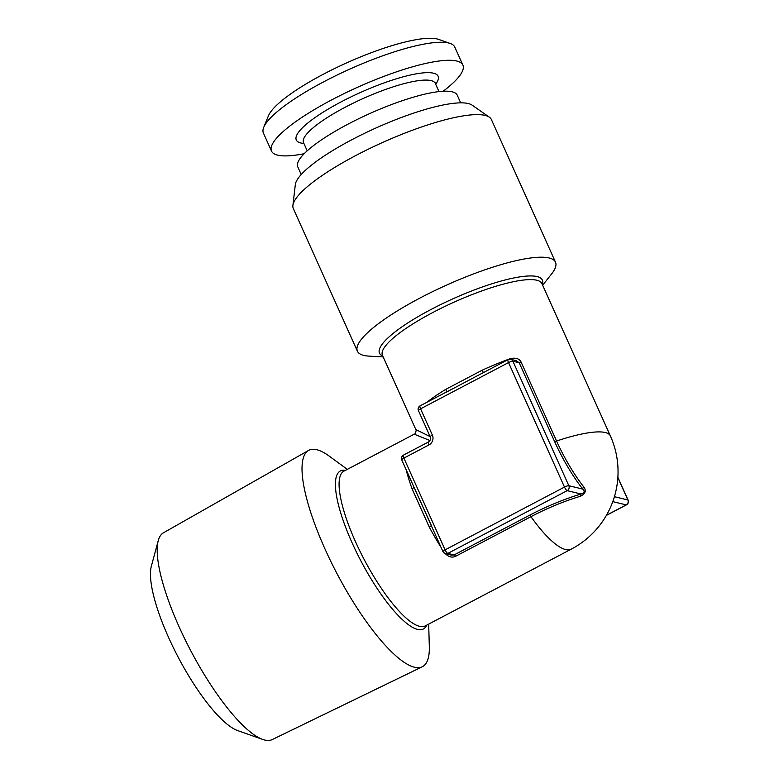 <?xml version="1.0" encoding="UTF-8"?>
<svg xmlns="http://www.w3.org/2000/svg" width="779" height="779" viewBox="0 0 779 779"><rect width="100%" height="100%" fill="white"/><g stroke="black" fill="none" stroke-linecap="round" stroke-linejoin="round"><path stroke-width="1.17" d="M606.354 515.425L626.452 504.86A3.681 0.974 -117.7 0 1 626.209 504.88L606.442 515.27M431.342 525.757L429.18 526.867L412.091 488.852A87.423 23.185 -117.7 0 1 406.219 469.844M508.288 359.606A3.681 3.457 103.5 0 1 512.903 361.232L568.845 485.726A3.681 3.457 103.5 0 1 567.18 490.653A3.681 0.974 62.3 0 1 564.483 487.079L508.531 362.586L420.572 408.829L432.345 435.042A7.362 6.914 -76.5 0 1 429.015 444.897L403.882 458.11L445.111 549.838L564.483 487.079A3.681 0.808 -24.2 0 1 568.845 485.726L582.78 489.085C585.019 491.247 584.454 492.893 581.115 494.013A69.506 15.191 155.8 0 0 529.496 515.289L454.099 554.93L451.304 555.115L445.471 553.713A3.681 3.457 103.5 0 0 447.808 553.411L454.099 554.93A3.681 0.974 -117.7 0 1 455.559 556.313C451.781 558.017 448.139 556.878 444.653 552.895M516.146 360.638L519.194 362.751L554.531 441.381A69.506 18.433 62.3 0 0 582.78 489.085A3.681 2.025 141.8 0 1 583.685 486.797C586.548 490.614 585.487 493.759 580.482 496.252A3.681 1.909 -106.4 0 1 581.115 494.013L567.18 490.653L447.808 553.411A3.681 0.974 62.3 0 1 445.111 549.838A3.681 0.808 155.8 0 0 442.978 551.649A3.681 3.681 0 0 0 445.471 553.713M431.488 525.728L417.515 494.986M413.98 487.109A3.681 1.626 -20 0 1 412.091 488.852M429.969 440.544L414.224 434.176C415.012 435.13 416.979 428.83 415.82 429.55L430.105 436.591M614.407 496.7L627.874 499.952A3.681 3.457 103.5 0 1 626.209 504.88L612.781 501.637M401.75 459.912A3.681 0.808 155.8 0 1 403.882 458.11A3.681 0.974 -117.7 0 1 403.395 455.15A3.681 3.681 0 0 0 401.75 459.912L417.671 495.327M446.114 392.188A3.681 1.792 58.6 0 0 445.802 389.325L482.259 370.161A87.423 19.105 -24.2 0 1 510.469 358.574C516.049 357.493 519.642 358.759 521.239 362.391L556.576 441.021A66.692 17.683 62.3 0 0 583.685 486.797M516.185 360.648L510.625 359.304A3.681 3.681 0 0 0 508.044 359.625L476.388 376.276M510.858 359.362A3.681 1.149 70 0 1 510.469 358.574M508.044 359.625A3.681 0.974 -117.7 0 0 508.531 362.586A3.681 0.808 -24.2 0 1 512.903 361.232L519.194 362.751A3.681 0.808 155.8 0 0 521.239 362.391M418.44 410.64A3.681 0.808 155.8 0 1 420.572 408.829A3.681 0.974 -117.7 0 1 420.085 405.869A3.681 3.681 0 0 0 418.44 410.64L430.222 436.844C431.021 438.674 430.456 440.369 428.528 441.936L403.395 455.15M445.315 392.713L476.066 376.442M483.311 372.635L482.259 370.161M347.317 469.357L329.322 456.192A122.196 32.406 62.3 0 0 316.78 449.717A122.196 32.406 62.3 0 0 308.552 450.447A122.196 32.406 62.3 0 0 330.9 561.581A122.196 32.406 62.3 0 0 414.535 667.243A122.196 32.406 62.3 0 0 422.276 666.766A122.196 32.406 62.3 0 0 429.317 646.395L428.674 624.106M422.276 666.766L272.192 739.592A116.821 30.975 62.3 0 1 264.792 740.05A116.821 30.975 -117.7 0 1 262.786 739.456A116.821 30.975 -117.7 0 1 190.641 650.484A116.821 30.975 -117.7 0 1 158.254 540.616A116.821 30.975 -117.7 0 1 163.473 532.787L308.552 450.447M158.254 540.616L151.34 566.245A96.577 25.61 62.3 0 0 178.118 657.067A96.577 25.61 62.3 0 0 237.761 730.624L262.786 739.456M489.329 117.171A108.583 23.74 -24.2 0 0 485.044 115.389A108.583 23.74 155.8 0 0 375.468 145.751A108.583 23.74 155.8 0 0 292.904 205.442L295.319 184.623A97.755 21.364 155.8 0 1 369.645 130.882A97.755 21.364 155.8 0 1 468.296 103.549A97.755 21.364 -24.2 0 1 472.142 105.155L489.329 117.171A108.583 23.74 -24.2 0 1 491.413 119.596L555.495 262.182A108.583 23.74 155.8 0 0 549.117 257.966A108.583 23.74 155.8 0 0 433.231 291.346A108.583 23.74 155.8 0 0 357.405 351.202A108.583 23.74 155.8 0 0 363.783 355.409A108.583 23.74 155.8 0 0 368.944 356.11L383.18 356.918M292.904 205.442A108.583 23.74 155.8 0 0 293.332 208.616L357.405 351.202M542.661 285.25L551.513 274.062A108.583 23.74 155.8 0 0 555.495 262.182M301.21 174.525L297.773 166.862A87.423 19.105 -24.2 0 1 358.807 118.681A87.423 19.105 -24.2 0 1 452.112 91.805A87.423 19.105 155.8 0 1 457.244 95.194L460.681 102.847M443.144 91.25A104.902 22.932 155.8 0 0 462.882 65.085A104.902 22.932 155.8 0 0 332.146 99.654A104.902 22.932 -24.2 0 0 271.511 151.097L263.419 133.073A104.902 22.932 -24.2 0 1 263.74 127.298A104.902 22.932 -24.2 0 1 324.054 81.629A104.902 22.932 155.8 0 1 450.252 43.478A104.902 22.932 155.8 0 1 454.78 47.071L462.882 65.085M304.18 153.697A104.902 22.932 -24.2 0 1 271.511 151.097M263.74 127.298L268.424 115.837A95.7 20.916 -24.2 0 1 323.451 74.18A95.7 20.916 155.8 0 1 438.567 39.378L450.252 43.478M441.031 547.325A87.423 23.185 -117.7 0 1 429.18 526.867M529.496 515.289A3.681 0.974 -117.7 0 1 530.957 516.681A87.423 23.185 62.3 0 0 565.603 549.555A87.423 23.185 -117.7 0 0 571.309 549.127L425.285 625.888A87.423 23.185 -117.7 0 1 419.579 626.326A87.423 23.185 -117.7 0 1 359.577 550.402A87.423 23.185 -117.7 0 1 343.928 471.139L414.224 434.176M580.482 496.252A66.692 14.577 155.8 0 0 530.957 516.681L455.559 556.313M429.015 444.897A3.681 0.974 -117.7 0 1 428.528 441.936M426.863 402.305A87.423 19.105 -24.2 0 1 445.802 389.325M415.82 429.55L382.45 355.292A87.423 19.105 155.8 0 1 443.494 307.111A87.423 19.105 155.8 0 1 536.799 280.236A87.423 19.105 155.8 0 1 541.931 283.624L610.366 435.909A87.423 19.105 -24.2 0 0 605.234 432.52A87.423 19.105 155.8 0 0 556.576 441.021A3.681 0.808 155.8 0 1 554.531 441.381M617.854 477.634L627.874 499.952A3.681 0.808 155.8 0 1 628.098 500.089L617.874 477.342M432.345 435.042A3.681 0.808 155.8 0 0 430.222 436.844M426.795 625.099A89.264 23.672 -117.7 0 1 417.593 629.393A89.264 23.672 -117.7 0 1 352.517 543.761A89.264 23.672 -117.7 0 1 345.438 470.341M542.272 284.384A89.264 19.514 155.8 0 0 537.091 276.574A89.264 19.514 155.8 0 0 433.845 308.007A89.264 19.514 155.8 0 0 382.791 356.052M307.208 150.824L303.518 142.615A72.233 15.794 -24.2 0 1 345.272 107.19A72.233 15.794 155.8 0 1 435.295 83.392L438.986 91.601M435.665 84.22A77.754 17.002 155.8 0 0 415.217 74.034A77.754 17.002 155.8 0 0 341.221 101.835A77.754 17.002 -24.2 0 0 303.888 143.443M427.126 516.37L442.978 551.649M452.063 389.062L420.085 405.869M626.452 504.86A3.681 3.681 0 0 0 628.098 500.089M571.309 549.127A87.423 87.423 0 0 0 610.366 435.909M435.149 82.769L435.295 83.392M303.148 142.09L303.518 142.615"/></g></svg>
